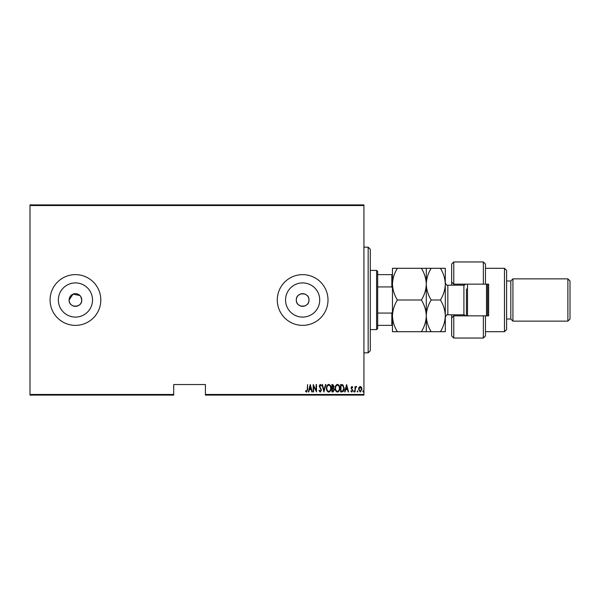 <?xml version="1.0" encoding="UTF-8"?>
<svg xmlns="http://www.w3.org/2000/svg" width="600" height="600" viewBox="0 0 600 600"><rect width="100%" height="100%" fill="white"/><g stroke="black" fill="none" stroke-linecap="round" stroke-linejoin="round"><path stroke-width="0.9" d="M79.927 295.522L73.02 294.142L69.097 300A6.337 6.337 0 0 0 75.442 306.337A6.337 6.337 0 0 0 81.78 300A6.337 6.337 0 0 0 75.442 293.663A6.337 6.337 0 0 0 69.097 300C68.707 308.175 82.17 308.183 81.78 300L80.715 296.475M308.985 300A6.337 6.337 0 0 0 302.64 293.663A6.337 6.337 0 0 0 296.303 300C295.905 308.175 309.375 308.183 308.985 300C309.375 291.832 295.92 291.803 296.303 300A6.337 6.337 0 0 0 302.64 306.337A6.337 6.337 0 0 0 308.985 300M319.733 300A17.085 17.085 0 0 0 302.64 282.915A17.085 17.085 0 0 0 285.555 300A17.085 17.085 0 0 0 302.64 317.085A17.085 17.085 0 0 0 319.733 300M92.528 300A17.085 17.085 0 0 0 75.442 282.915A17.085 17.085 0 0 0 58.35 300A17.085 17.085 0 0 0 75.442 317.085A17.085 17.085 0 0 0 92.528 300M100.8 300A25.365 25.365 0 0 0 75.442 274.635A25.365 25.365 0 0 0 50.078 300A25.365 25.365 0 0 0 75.442 325.365A25.365 25.365 0 0 0 100.8 300M328.005 300A25.365 25.365 0 0 0 302.64 274.635A25.365 25.365 0 0 0 277.282 300A25.365 25.365 0 0 0 302.64 325.365A25.365 25.365 0 0 0 328.005 300M363.93 394.47L363.93 395.107L205.417 395.107L205.417 394.47L363.93 394.47L363.93 205.53L30 205.53L30 204.892L363.93 204.892L363.93 205.53M30 394.47L173.715 394.47L173.715 395.107L30 395.107L30 205.53M358.98 387.33L360.24 386.438L361.493 387.33L361.942 389.25L360.24 392.033L358.53 389.25L358.98 387.33M355.02 391.935L355.02 386.535L355.395 387.33L356.257 386.438L356.632 386.625L355.478 388.268L355.02 391.935M351.885 386.438L352.74 387.202L352.478 387.668L351.87 387.097L351.413 387.825L352.74 390.472L351.78 392.033L350.843 391.298L351.105 390.803L351.772 391.365L352.365 390.495L351.038 387.855L351.885 386.438M341.962 391.935L340.605 391.935L340.605 384.54L342.885 384.81L344.205 388.335C344.385 390.278 343.642 391.478 341.962 391.935M331.875 391.935L331.875 384.54L332.707 384.54L334.058 386.37L333.57 387.945L334.44 389.835L333.053 391.935L331.875 391.935M323.91 391.935L322.013 384.54L322.433 384.54L323.962 390.51L325.493 384.54L325.905 384.54L323.91 391.935M313.575 391.935L313.192 391.935L313.192 384.54L316.132 390.368L316.132 384.54L316.515 384.54L316.515 391.935L313.575 386.123L313.575 391.935M307.222 389.46L307.597 384.54L307.597 389.535L306.577 392.13L305.513 391.275L305.745 390.705L306.608 391.365L307.222 389.46M205.417 394.47L205.417 384.54L173.715 384.54L173.715 394.47M310.252 384.54L312.248 391.935L311.835 391.935L311.228 389.565L309.382 389.565L308.775 391.935L308.362 391.935L310.252 384.54M320.205 392.13L318.885 390.51L319.26 390.135L320.212 391.365L321.067 390.112L319.17 386.077L320.22 384.353L321.353 385.605L320.993 386.055L320.168 385.11L319.553 386.048L321.45 390.127L320.205 392.13M326.475 388.275C326.347 386.332 327.09 385.028 328.718 384.353C330.39 384.982 331.155 386.272 331.028 388.237C331.155 390.18 330.397 391.478 328.755 392.13C327.112 391.493 326.355 390.202 326.475 388.275M335.197 388.275C335.07 386.332 335.82 385.028 337.447 384.353C339.112 384.982 339.885 386.272 339.75 388.237C339.877 390.18 339.12 391.478 337.485 392.13C335.835 391.493 335.077 390.202 335.197 388.275M346.575 384.54L348.57 391.935L348.157 391.935L347.55 389.565L345.705 389.565L345.097 391.935L344.685 391.935L346.575 384.54M353.595 391.418L353.978 390.803L354.353 391.418L353.978 392.033L353.595 391.418M357.105 391.418L357.487 390.803L357.862 391.418L357.487 392.033L357.105 391.418M362.798 391.418L363.173 390.803L363.555 391.418L363.173 392.033L362.798 391.418M311.032 388.808L310.305 385.965L309.577 388.808L311.032 388.808M330.645 388.237C330.735 386.655 330.105 385.612 328.74 385.11C327.382 385.635 326.76 386.685 326.85 388.268C326.76 389.835 327.39 390.87 328.74 391.365C330.112 390.87 330.743 389.827 330.645 388.237M332.775 385.298L332.257 385.298L332.257 387.668L333.683 386.385L332.775 385.298M332.513 388.425L332.257 391.178L332.82 391.178L334.058 389.835L333.308 388.515L332.513 388.425M339.368 388.237C339.465 386.655 338.827 385.612 337.462 385.11C336.112 385.635 335.483 386.685 335.58 388.268C335.49 389.835 336.12 390.87 337.462 391.365C338.835 390.87 339.472 389.827 339.368 388.237M340.98 385.298L340.98 391.178L342.757 390.99L343.83 388.327L342.66 385.507L340.98 385.298M347.355 388.808L346.627 385.965L345.9 388.808L347.355 388.808M361.56 389.257L360.233 387.097L358.905 389.257L360.233 391.365L361.56 389.257M368.16 247.163L370.275 249.278L370.275 350.722L368.16 352.837L368.16 247.163L363.93 247.163M376.612 270.413L377.67 271.47L377.67 328.53L376.612 329.587L376.612 270.413L370.275 270.413M377.67 274.635L392.467 274.635M377.67 313.072L391.83 313.072L392.467 311.625M392.467 288.375L391.83 286.928L391.83 274.635M377.67 286.928L391.83 286.928M392.467 325.365L391.83 325.365L391.83 313.072M377.67 325.365L391.83 325.365M485.46 284.145L483.345 284.145L483.345 261.96L485.46 264.067L485.46 284.145L488.632 284.145L488.632 315.855L485.46 315.855L485.46 335.933L483.345 338.04L483.345 315.855L453.757 315.855L453.757 338.04L451.643 335.933L451.643 314.798M453.757 315.855L451.643 317.962L453.757 315.855L453.757 314.798M464.325 285.173L464.325 284.145M504.48 268.298L506.595 270.413L506.595 329.587L504.48 331.702L504.48 268.298L485.46 268.298M567.885 278.865L570 280.98L570 319.02L567.885 321.135L567.885 278.865L512.933 278.865L510.825 280.98L510.825 319.02L506.595 319.02M512.933 278.865L512.933 321.135L567.885 321.135M483.345 284.145L453.757 284.145L453.757 285.202M453.757 261.96L453.757 284.145L451.643 282.038L451.643 264.067L453.757 261.96L483.345 261.96M451.643 285.202L451.643 282.038L453.757 284.145M464.325 315.855L464.325 314.827M483.345 315.855L485.46 315.855M467.498 284.145L467.498 315.855M487.575 284.145L487.575 315.855M486.518 315.855L486.518 284.145M397.373 268.298L392.467 268.298L392.467 284.145C392.662 278.55 394.298 273.263 397.373 268.298L421.38 268.298C424.455 273.27 426.09 278.558 426.285 284.145C426.09 289.748 424.455 295.035 421.38 300L397.373 300C394.298 295.028 392.662 289.74 392.467 284.145L392.467 315.855C392.655 310.282 394.29 305.002 397.373 300M426.285 268.298L426.285 284.145C426.48 278.543 428.115 273.263 431.183 268.298L421.38 268.298M397.373 331.702C394.305 326.767 392.67 321.48 392.467 315.855L392.467 331.702L431.183 331.702C428.123 326.767 426.487 321.48 426.285 315.855C426.097 321.42 424.463 326.7 421.38 331.702M421.38 300C424.44 304.935 426.075 310.222 426.285 315.855L426.285 331.702M426.285 284.145L426.285 315.855C426.472 310.282 428.107 305.002 431.183 300C428.107 295.028 426.472 289.74 426.285 284.145M440.4 331.702C443.482 326.7 445.118 321.42 445.305 315.855C445.103 310.222 443.467 304.935 440.4 300C443.475 295.035 445.11 289.755 445.305 284.145C445.11 278.558 443.475 273.27 440.4 268.298L445.305 268.298L445.305 331.702L431.183 331.702M440.4 300L431.183 300M440.4 268.298L431.183 268.298M466.44 315.855L466.44 288.907M465.96 315.855L463.905 314.798L463.905 285.202L447.84 285.202L447.84 314.798C447.225 314.145 446.385 314.985 445.305 317.332M368.16 352.837L363.93 352.837M376.612 329.587L370.275 329.587M510.825 280.98L506.595 280.98M483.345 338.04L453.757 338.04M504.48 331.702L485.46 331.702M510.825 319.02L512.933 321.135M463.905 314.798L447.84 314.798M463.905 285.202L465.96 284.145M447.84 285.202C447.21 285.847 446.362 285 445.305 282.668"/></g></svg>
